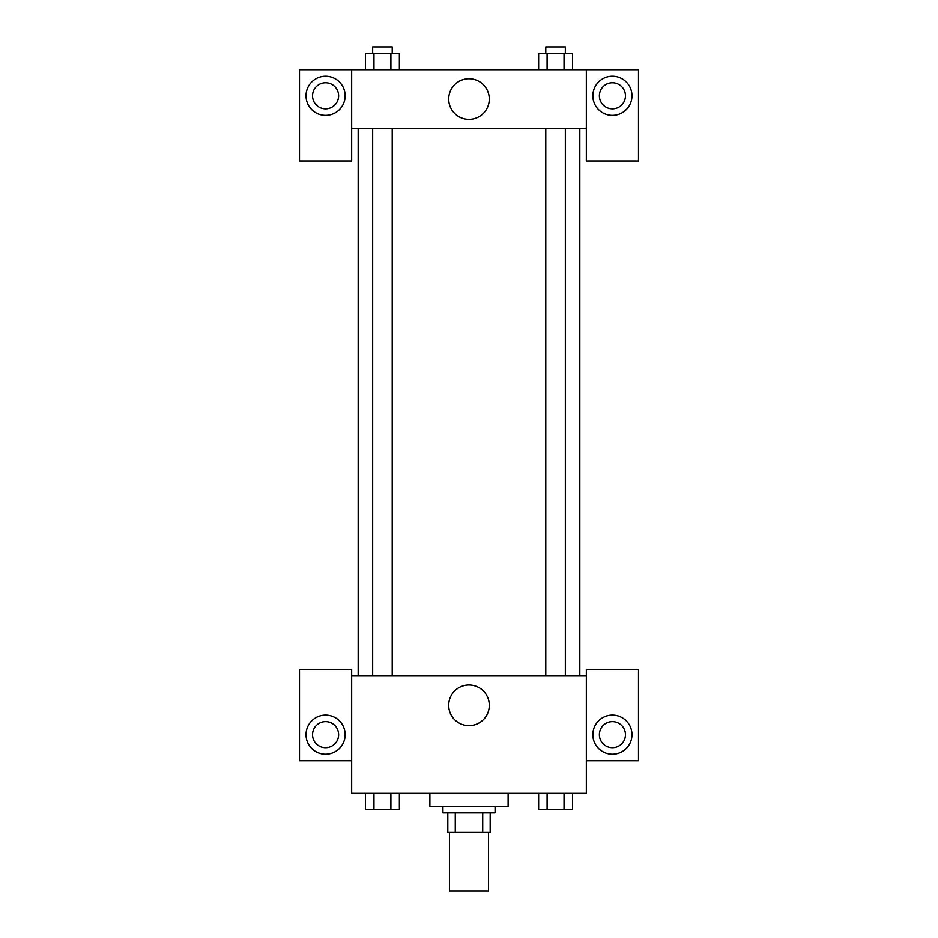 <?xml version="1.0" encoding="UTF-8"?>
<svg xmlns="http://www.w3.org/2000/svg" width="938" height="938" viewBox="0 0 938 938"><rect width="100%" height="100%" fill="white"/><g stroke="black" fill="none" stroke-linecap="round" stroke-linejoin="round"><path stroke-width="1.41" d="M449.443 832.428L449.443 891.1L488.557 891.1L488.557 832.428M482.718 812.871L482.718 832.428L447.813 832.428L447.813 812.871M482.718 832.428L490.187 832.428L490.187 812.871L490.187 832.428M495.076 806.352L495.076 812.871L442.924 812.871L442.924 806.352M455.282 812.871L455.282 832.428M429.885 793.314L429.885 806.352L508.115 806.352L508.115 793.314M586.344 760.718L638.497 760.718L638.497 669.462L586.344 669.462L586.344 793.314L351.656 793.314L351.656 669.462L299.503 669.462L299.503 760.718L351.656 760.718M325.58 754.199A19.557 19.557 0 0 1 308.649 724.863A19.557 19.557 0 0 1 342.522 724.863A19.557 19.557 0 0 1 325.58 754.199M312.542 734.642A13.038 13.038 0 0 1 325.58 721.603A13.038 13.038 0 0 1 338.618 734.642A13.038 13.038 0 0 1 325.58 747.68A13.038 13.038 0 0 1 312.542 734.642M448.704 705.306A20.296 20.296 0 0 1 479.154 687.73A20.296 20.296 0 0 1 479.154 722.893A20.296 20.296 0 0 1 448.704 705.306M586.344 675.981L351.656 675.981M612.42 754.199A19.557 19.557 0 0 1 595.478 724.863A19.557 19.557 0 0 1 629.351 724.863A19.557 19.557 0 0 1 612.42 754.199M599.382 734.642A13.038 13.038 0 0 1 612.42 721.603A13.038 13.038 0 0 1 625.458 734.642A13.038 13.038 0 0 1 612.42 747.68A13.038 13.038 0 0 1 599.382 734.642M579.825 128.389L579.825 675.981M565.344 675.981L565.344 128.389M392.213 128.389L392.213 675.981M586.344 128.389L586.344 160.984L638.497 160.984L638.497 69.717L586.344 69.717L586.344 128.389L351.656 128.389L351.656 160.984L299.503 160.984L299.503 69.717L351.656 69.717L351.656 128.389M338.618 95.793A13.038 13.038 0 0 1 325.58 108.831A13.038 13.038 0 0 1 312.542 95.793A13.038 13.038 0 0 1 325.58 82.755A13.038 13.038 0 0 1 338.618 95.793M325.58 115.351A19.557 19.557 0 0 1 308.649 86.015A19.557 19.557 0 0 1 342.522 86.015A19.557 19.557 0 0 1 325.58 115.351M625.458 95.793A13.038 13.038 0 0 1 605.901 107.084A13.038 13.038 0 0 1 605.901 84.502A13.038 13.038 0 0 1 625.458 95.793M612.42 115.351A19.557 19.557 0 0 1 595.478 86.015A19.557 19.557 0 0 1 629.351 86.015A19.557 19.557 0 0 1 612.42 115.351M586.344 69.717L351.656 69.717M448.704 99.053A20.296 20.296 0 0 1 479.154 81.477A20.296 20.296 0 0 1 479.154 116.629A20.296 20.296 0 0 1 448.704 99.053M572.508 69.717L572.508 53.419L538.635 53.419L538.635 69.717M564.043 53.419L564.043 69.717M547.1 53.419L547.1 69.717M545.787 53.419L545.787 46.9L565.344 46.9L565.344 53.419M399.365 69.717L399.365 53.419L365.492 53.419L365.492 69.717M390.9 53.419L390.9 69.717M373.957 53.419L373.957 69.717M372.656 53.419L372.656 46.9L392.213 46.9L392.213 53.419M572.508 793.314L572.508 809.611L538.635 809.611L538.635 793.314M564.043 793.314L564.043 809.611M547.1 793.314L547.1 809.611M565.344 809.611L545.787 809.611M399.365 793.314L399.365 809.611L365.492 809.611L365.492 793.314M390.9 793.314L390.9 809.611M373.957 793.314L373.957 809.611M392.213 809.611L372.656 809.611M358.175 128.389L358.175 675.981M545.787 675.981L545.787 128.389M372.656 128.389L372.656 675.981"/></g></svg>
